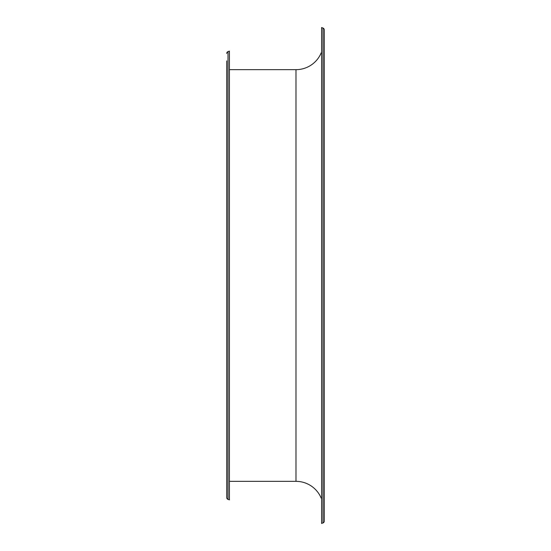 <?xml version="1.0" encoding="UTF-8"?>
<svg xmlns="http://www.w3.org/2000/svg" width="551" height="551" viewBox="0 0 551 551"><rect width="100%" height="100%" fill="white"/><g stroke="black" fill="none" stroke-linecap="round" stroke-linejoin="round"><path stroke-width="0.83" d="M324.277 36.834L324.277 39.438M226.723 311.673L226.723 484.873M226.723 86.872L226.723 306.473M228.004 499.364L229.409 499.874L229.409 51.126L228.004 51.636L228.004 499.364A1.949 1.949 0 0 1 226.723 497.532L226.723 490.08M226.723 60.92L226.723 497.532M226.723 53.468A1.949 1.949 0 0 1 228.004 51.636M226.723 66.127L226.723 81.672M322.996 522.94A1.949 1.949 0 0 0 324.277 521.108L324.277 29.892A1.949 1.949 0 0 0 322.996 28.06L321.591 27.55L321.591 523.45L322.996 522.94L322.996 28.06M229.746 481.34L295.983 481.34A27.316 27.316 0 0 1 321.254 498.276M229.746 69.66L295.983 69.66L295.983 481.34M321.254 52.724A27.316 27.316 0 0 1 295.983 69.66M321.591 27.55L321.591 523.45M229.409 51.126L229.409 499.874M324.277 511.562L324.277 514.166M226.723 375.534L226.723 370.334M226.723 429.863L226.723 424.656M226.723 469.328L226.723 464.128"/></g></svg>
